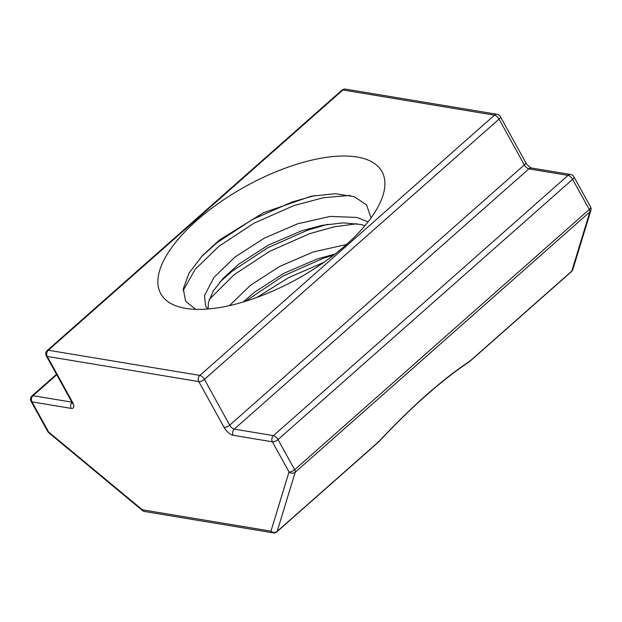<?xml version="1.0" encoding="UTF-8"?>
<svg xmlns="http://www.w3.org/2000/svg" width="622" height="622" viewBox="0 0 622 622"><rect width="100%" height="100%" fill="white"/><g stroke="black" fill="none" stroke-linecap="round" stroke-linejoin="round"><path stroke-width="0.93" d="M196.91 220.328A126.328 53.01 151.1 0 1 331.122 156.752A126.328 53.01 151.1 0 1 381.302 200.012A126.328 53.01 151.1 0 1 345.863 245.068A126.328 53.01 151.1 0 1 185.162 308.287A126.328 53.01 151.1 0 1 196.91 220.328M195.751 309.336L185.605 301.258L183.272 288.802L189.049 273.042L202.648 255.362L219.535 239.968L263.471 212.701L311.342 196.187L335.289 193.73L354.291 196.669L366.599 204.965L371.031 217.949M229.495 305.604L250.542 285.226L279.846 266.34L313.2 251.98L346.477 244.524M243.14 302.028L254.429 292.27L283.741 273.385L317.088 259.024L335.079 254.04M207.725 309.017L205.695 306.304L204.467 295.629L214.03 277.319L234.984 257.041L264.296 238.156L297.643 223.803L330.103 216.433L356.88 217.436L368.084 221.867M208.129 308.986L208.362 302.673L213.19 291.104L223.438 278.018L238.871 264.086L268.183 245.2L301.53 230.848L322.289 225.281L343.375 222.87L360.776 224.48L364.982 225.677M48.788 432.764A4.432 1.376 -50.3 0 1 48.617 432.01A4.432 1.858 151.1 0 1 47.738 431.497A4.432 4.432 0 0 0 48.788 432.764L142.485 510.538A4.432 1.376 -50.3 0 1 142.306 509.783L270.951 531.149A4.432 3.553 99.4 0 0 273.229 532.867A4.432 4.432 0 0 0 276.891 531.818A4.432 1.889 48.5 0 0 277.155 531.39A4.432 3.88 -163 0 1 270.951 531.149L289.036 471.95A4.432 3.88 17 0 0 295.232 472.191L277.155 531.39L378.845 441.558C411.795 406.391 442.203 379.529 470.077 360.978L469.501 361.662C458.36 369.009 446.269 378.215 433.231 389.279L419.656 401.244C405.987 413.731 392.358 427.26 378.751 441.838M183.125 290.567L195.207 269.303L218.804 246.359L253.963 223.212L293.988 205.54L323.323 197.734L350.038 195.409M209.217 299.446L234.362 274.535L269.513 251.397L309.538 233.716L333.913 226.89L356.927 223.733M256.629 297.557L288.709 277.63L323.953 262.29M201.163 256.956L216.86 242.837L252.019 219.69L292.045 202.018L314.763 195.549M219.753 282.124L232.418 271.013L267.569 247.875L307.595 230.194L327.848 224.293M245.317 301.367L283.127 276.051L323.152 258.371L333.874 254.973M378.845 441.558L377.989 441.838L378.845 441.558M500.306 116.539A4.432 4.432 0 0 0 497.157 114.308A4.432 3.553 -80.6 0 0 494.482 115.163L342.916 89.98L48.291 350.233L199.864 375.416L494.482 115.163A4.432 1.889 48.5 0 1 499.038 119.121L204.42 379.366L229.697 425.16L524.323 164.908L499.038 119.121A4.432 1.858 151.1 0 0 500.306 116.539L525.59 162.334C526.399 164.706 531.771 168.733 531.546 168.018L570.747 174.525A4.432 3.553 99.4 0 0 568.073 175.381L528.879 168.865L234.253 429.118L273.455 435.625L568.073 175.381A4.432 1.889 48.5 0 1 572.637 179.338A4.432 1.858 151.1 0 0 573.904 176.757L590.542 206.901A4.432 4.432 0 0 1 590.9 210.337A4.432 3.88 -163 0 1 589.858 211.947L295.232 472.191A4.432 1.889 48.5 0 0 294.649 469.727L589.275 209.482L572.637 179.338L278.011 439.583L294.649 469.727A4.432 1.858 151.1 0 1 289.036 471.95L272.389 441.807L233.196 435.291A8.864 3.771 -131.5 0 1 224.075 427.384L198.799 381.589L47.233 356.414L72.51 402.201A4.432 1.858 151.1 0 1 71.639 401.688L72.37 403.592L72.72 402.589M590.9 210.337L572.815 269.536A4.432 3.88 -163 0 1 571.774 271.145L589.858 211.947A4.432 1.889 48.5 0 0 589.275 209.482A4.432 1.858 151.1 0 0 590.542 206.901M56.758 374.739L33.036 395.693L71.872 402.139M470.077 360.978L571.774 271.145A4.432 1.889 48.5 0 1 571.509 271.565A4.432 4.432 0 0 0 572.815 269.536M142.485 510.538A4.432 4.432 0 0 0 144.584 511.494A4.432 3.553 -80.6 0 1 142.306 509.783L48.617 432.01L31.971 401.866L71.172 408.382A8.864 3.771 -131.5 0 0 72.51 402.201M198.799 381.589A4.432 3.553 -80.6 0 1 199.864 375.416A4.432 1.889 48.5 0 1 204.42 379.366A4.432 1.858 151.1 0 1 198.799 381.589M233.196 435.291A4.432 3.553 99.4 0 1 234.253 429.118A4.432 1.889 -131.5 0 1 229.697 425.16A4.432 1.858 151.1 0 1 224.075 427.384M46.355 355.901A4.432 1.858 151.1 0 0 47.233 356.414A4.432 3.553 -80.6 0 1 48.291 350.233A4.432 1.889 48.5 0 0 47.303 350.435A4.432 4.432 0 0 0 46.355 355.901L71.639 401.688M273.455 435.625A4.432 3.553 99.4 0 0 272.389 441.807A4.432 1.858 151.1 0 0 278.011 439.583A4.432 1.889 48.5 0 0 273.455 435.625M525.59 162.334A4.432 1.858 151.1 0 1 524.323 164.908A4.432 1.889 -131.5 0 0 528.879 168.865A4.432 3.553 99.4 0 1 531.546 168.018M47.303 350.435L341.929 90.182A4.432 1.889 48.5 0 1 342.916 89.98A4.432 3.553 -80.6 0 1 345.591 89.133L497.157 114.308M71.172 408.382A4.432 3.553 -80.6 0 1 72.004 402.426M31.1 401.353A4.432 1.858 151.1 0 0 31.971 401.866A4.432 3.553 -80.6 0 1 33.036 395.693A4.432 1.889 48.5 0 0 32.049 395.887A4.432 4.432 0 0 0 31.1 401.353L47.738 431.497M345.591 89.133A4.432 4.432 0 0 0 341.929 90.182M144.584 511.494L273.229 532.867M573.904 176.757A4.432 4.432 0 0 0 570.747 174.525M276.891 531.818L378.736 441.853M32.049 395.887L56.509 374.281M469.664 361.53L571.509 271.565"/></g></svg>

